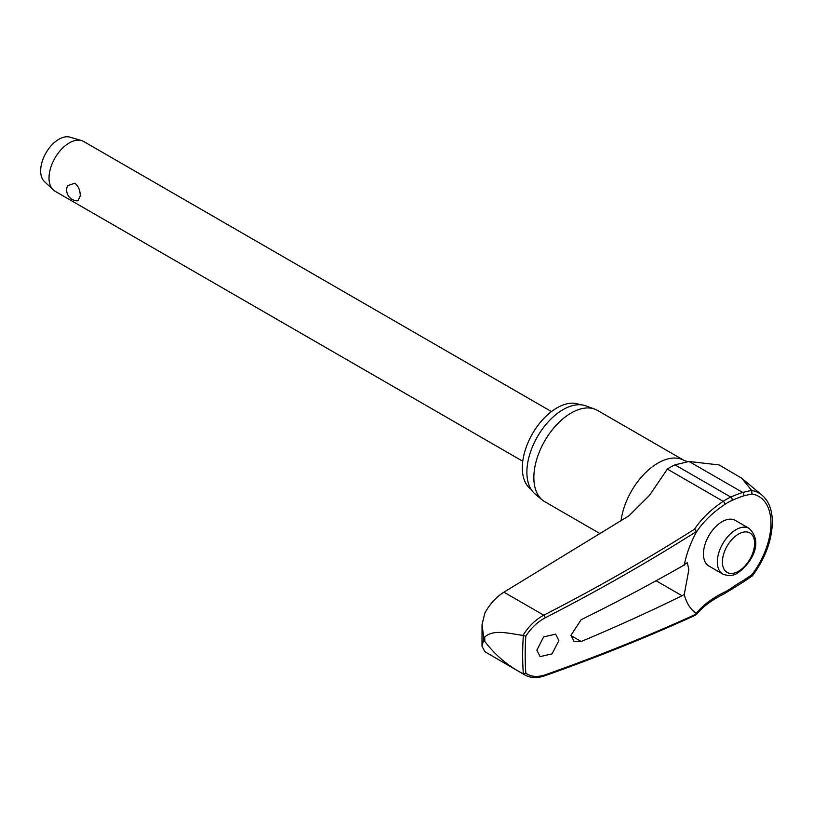 <?xml version="1.0" encoding="UTF-8"?>
<svg xmlns="http://www.w3.org/2000/svg" width="813" height="813" viewBox="0 0 813 813"><rect width="100%" height="100%" fill="white"/><g stroke="black" fill="none" stroke-linecap="round" stroke-linejoin="round"><path stroke-width="1.22" d="M694.566 529.161L696.487 531.489L696.233 532.383A132.346 82.204 175.9 0 1 724.769 504.456A2.154 1.138 -123.8 0 0 724.83 503.887A2.154 1.138 -123.8 0 0 723.194 501.326A134.338 83.444 -4.1 0 0 694.566 529.161A1754.688 1089.887 175.9 0 1 543.765 615.187C535.411 619.719 528.501 626.447 523.013 635.4L523.348 635.512A278.046 160.527 120 0 0 522.647 655.085A278.046 160.527 120 0 0 523.348 673.845L525.828 673.215A276.257 159.5 -60 0 1 525.178 655.085A276.257 159.5 -60 0 1 525.828 636.193L523.348 635.512M751.73 575.675L751.923 574.72L743.671 580.299A132.346 84.379 -5.8 0 0 731.964 587.708A53.77 31.046 -60 0 1 724.769 591.996A132.346 70.142 3.8 0 0 696.233 613.409L696.487 613.988A1756.842 931.048 -176.2 0 1 545.167 674.841C537.454 677.402 531.011 676.863 525.828 673.215M544.558 675.847A2.154 1.148 -109.4 0 0 544.598 675.837C597.403 657.199 647.798 636.935 695.796 615.035L696.233 613.409A73.8 42.611 -60 0 1 684.241 594.445L682.036 595.736A1757.574 978.029 -178.3 0 1 581.193 641.498L574.09 641.538L570.99 635.227L581.193 619.669A1757.574 1050.142 -1.8 0 0 682.036 566.244L687.27 562.616L688.875 569.659L684.241 594.445M523.348 673.835L523.013 673.682C508.216 666.132 495.473 655.38 484.772 641.427L483.908 638.774L482.007 646.264L484.894 651.711L524.954 675.014C530.594 678.093 537.139 678.367 544.598 675.837L544.598 675.837A2.154 1.148 -109.4 0 0 545.167 674.841M743.671 580.299A2.154 0.945 60.4 0 1 743.834 580.99A2.154 0.945 60.4 0 1 743.57 581.864L752.432 575.838C765.257 558.368 771.893 540.482 772.35 522.19C772.279 510.097 768.844 501.082 762.015 495.147A61.9 35.742 120 0 0 751.73 490.513L741.71 478.207L719.139 464.945L689.038 461.479L674.973 464.853A56.737 32.754 120 0 0 667.371 469.101L649.526 495.32L629.049 515.747L503.908 592.179L543.765 615.187A2.154 0.955 62.8 0 1 545.167 617.829A1756.842 1091.229 -4.1 0 0 696.487 531.489L696.233 532.383A73.8 42.611 -60 0 0 684.241 565.187M482.007 646.264L482.038 624.597L484.894 612.992C489.741 604.089 496.082 597.159 503.908 592.179M531.123 489.385A48.953 28.262 -60 0 1 522.322 467.851A48.953 28.262 -60 0 1 542.789 419.549A48.953 28.262 -60 0 1 579.994 404.742M600.004 533.602L544.781 501.712A52.713 30.437 -60 0 1 542.291 499.975A52.713 30.437 -60 0 1 533.856 477.587A52.713 30.437 -60 0 1 555.177 426.378A52.713 30.437 -60 0 1 594.74 409.122A52.713 30.437 -60 0 1 597.494 410.402L684.261 460.504A52.713 30.437 -60 0 0 646.386 471.865A52.713 30.437 -60 0 0 621.081 520.666M594.74 409.122L585.909 405.87A51.107 29.502 120 0 0 547.545 422.597A51.107 29.502 120 0 0 526.885 472.241A51.107 29.502 120 0 0 535.056 493.948L542.291 499.975M558.866 640.614L552.047 653.865L540.076 656.619L536.844 650.156L543.673 636.904L555.645 634.14L558.866 640.614M523.013 635.4C509.741 633.754 493.948 628.815 484.772 636.945L483.908 638.774L482.038 624.597M722.787 574.049L708.895 566.031A26.362 15.213 -60 0 1 703.438 553.968A26.362 15.213 -60 0 1 714.942 527.444A26.362 15.213 -60 0 1 735.257 520.381L749.139 528.399A26.362 15.213 120 0 0 735.958 529.7A26.362 15.213 120 0 0 717.32 561.986A26.362 15.213 120 0 0 722.787 574.049C728.478 576.285 733.468 575.909 737.757 572.921C750.043 564.405 764.555 543.287 749.139 528.399M551.448 411.571L83.648 141.482A28.689 16.565 120 0 0 81.534 140.578A28.689 16.565 120 0 0 60.264 150.578A28.689 16.565 120 0 0 49.014 178.047A28.689 16.565 120 0 0 53.119 189.795A28.689 16.565 120 0 0 54.959 191.177L522.759 461.256M80.213 196.055L77.967 200.791A10.762 10.762 0 0 1 67.601 185.659L74.938 183.189C78.597 186.431 80.355 190.72 80.213 196.055M81.534 140.578L69.918 137.153A25.823 14.908 120 0 0 50.772 146.157A25.823 14.908 120 0 0 40.65 170.872A25.823 14.908 120 0 0 44.339 181.451L53.119 189.795M523.013 673.682L524.954 675.014M751.73 490.513L751.923 493.958A58.882 33.994 -60 0 1 770.958 523.348A58.882 33.994 -60 0 1 751.923 574.72M724.769 504.456A53.77 31.046 -60 0 1 731.964 500.432A132.346 67.509 -174.8 0 1 743.671 495.859L751.923 493.958M751.598 490.381L742.665 492.434A134.338 68.526 5.2 0 0 730.785 497.078A56.737 32.754 120 0 0 723.194 501.326L667.371 469.101M525.828 636.193C531.011 628.063 537.454 621.945 545.167 617.829M743.671 495.859A2.154 1.22 -108.7 0 0 743.834 495.229A2.154 1.22 -108.7 0 0 742.665 492.434L689.038 461.479M731.964 500.432A2.154 1.372 -114.2 0 0 732.147 499.802A2.154 1.372 -114.2 0 0 730.785 497.078L674.973 464.853M724.769 591.996A2.154 1.341 64.1 0 1 724.83 592.738A2.154 1.341 64.1 0 1 724.251 593.795L743.56 581.864M731.964 587.708A2.154 1.098 54.8 0 1 732.147 588.388A2.154 1.098 54.8 0 1 731.863 589.273M484.772 641.427A285.373 164.754 -60 0 1 484.761 639.191A285.373 164.754 -60 0 1 484.772 636.945M656.081 580.756L682.036 595.736M722.391 561.986A22.774 13.15 120 0 0 738.499 571.275A22.774 13.15 120 0 0 754.596 543.389A22.774 13.15 120 0 0 738.499 534.09A22.774 13.15 120 0 0 722.391 561.986M581.193 641.498L570.99 635.614M696.202 614.73C702.747 606.722 712.097 599.75 724.251 593.795M687.788 461.672L684.261 460.504M762.015 495.147L741.71 478.207"/></g></svg>
